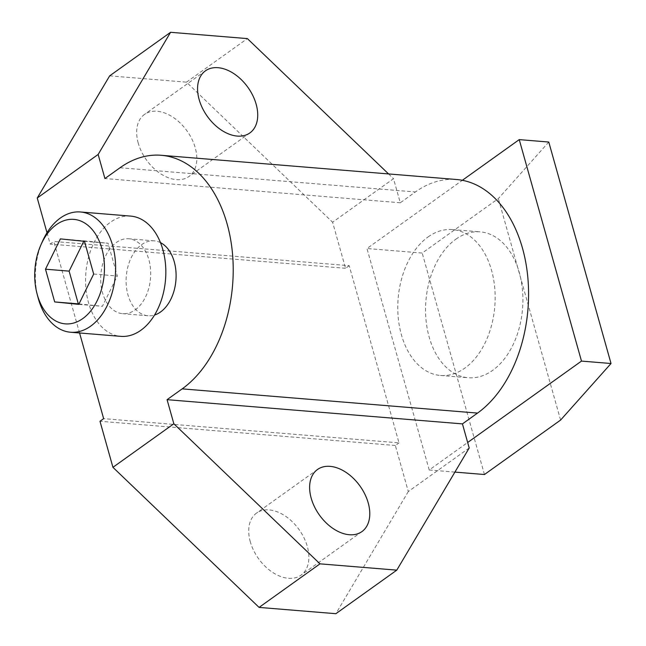 <?xml version="1.0" encoding="UTF-8"?>
<svg xmlns="http://www.w3.org/2000/svg" width="646" height="646" viewBox="0 0 646 646"><rect width="100%" height="100%" fill="white"/><g stroke="black" fill="none" stroke-linecap="round" stroke-linejoin="round"><path stroke-width="0.48" stroke-dasharray="3.23 2.42" d="M130.629 216.095A60.336 39.971 -85.3 0 0 110.514 222.184A60.336 39.971 -85.3 0 0 85.918 288.269A60.336 39.971 -85.3 0 0 120.77 336.356M135.167 309.886A37.581 24.895 -85.3 0 0 150.486 268.72A37.581 24.895 -85.3 0 0 128.772 238.77A37.581 24.895 -85.3 0 0 116.24 242.557A37.581 24.895 -85.3 0 0 100.913 283.731A37.581 24.895 -85.3 0 0 122.627 313.681A37.581 24.895 -85.3 0 0 135.167 309.886M42.563 241.152A60.336 39.971 -85.3 0 0 37.961 297.281M60.385 238.891L84.012 240.829L83.802 241.249M84.473 241.313L108.1 243.251L84.012 240.829M93.678 274.049L117.306 275.987L108.1 243.251M78.788 304.355L102.415 306.293L117.306 275.987M78.99 303.935L102.415 306.293M160.483 242.646A37.581 24.895 -85.3 0 0 154.176 240.853A37.581 24.895 -85.3 0 0 141.644 244.64A37.581 24.895 -85.3 0 0 126.317 285.807A37.581 24.895 -85.3 0 0 148.031 315.765A37.581 24.895 -85.3 0 0 154.547 315.022M79.563 332.973L53.844 241.467L349.203 265.684L399.01 442.865L103.643 418.648M46.997 232.73L50.186 244.083L53.844 241.467M469.206 447.985L408.304 491.549L395.352 445.482L399.01 442.865M349.203 265.684L345.545 268.3L332.601 222.232L393.511 178.676L400.286 202.771L415.386 191.967A123.434 81.776 94.7 0 1 456.552 179.507M428.04 236.969A73.192 48.49 94.7 0 1 452.45 229.58A73.192 48.49 94.7 0 1 494.731 287.914A73.192 48.49 94.7 0 1 464.894 368.083A73.192 48.49 94.7 0 1 440.483 375.471A73.192 48.49 94.7 0 1 398.194 317.138A73.192 48.49 94.7 0 1 428.04 236.969M455.801 239.246A73.192 48.49 94.7 0 1 480.212 231.857A73.192 48.49 94.7 0 1 522.493 290.191A73.192 48.49 94.7 0 1 492.656 370.36A73.192 48.49 94.7 0 1 468.245 377.749A73.192 48.49 94.7 0 1 425.964 319.415A73.192 48.49 94.7 0 1 455.801 239.246M454.913 472.097L429.219 469.989L467.664 442.494M429.219 469.989L366.968 248.516L462.35 180.299M548.777 142.039L498.332 198.597L422.201 253.046L366.968 248.516M484.452 474.519L422.201 253.046M560.591 420.07L498.332 198.597M395.352 445.482L99.993 421.257M408.304 491.549L335.872 613.7M250.293 541.768A38.179 24.944 -125.6 0 1 256.591 513.053A38.179 24.944 -125.6 0 1 307.302 546.443A38.179 24.944 -125.6 0 1 301.004 575.166A38.179 24.944 -125.6 0 1 250.293 541.768M345.545 268.3L50.186 244.083M109.667 75.857L186.46 82.155L332.601 222.232M138.236 143.113A38.179 24.944 -125.6 0 1 144.534 114.399A38.179 24.944 -125.6 0 1 195.245 147.789A38.179 24.944 -125.6 0 1 188.947 176.503A38.179 24.944 -125.6 0 1 138.236 143.113M400.286 202.771L104.918 178.546M388.561 173.927L393.511 178.676M186.46 82.155L247.37 38.598M120.027 167.75L415.386 191.967M154.176 240.853L128.772 238.77M148.031 315.765L122.627 313.681M452.45 229.58L480.212 231.857M440.483 375.471L468.245 377.749M205.444 70.834L144.534 114.399M249.857 132.947L188.947 176.503M317.501 469.497L256.591 513.053M361.913 531.601L301.004 575.166"/><path stroke-width="0.97" d="M36.975 293.494L37.961 297.281A60.336 39.971 -85.3 0 0 70.559 332.238L120.77 336.356A60.336 39.971 -85.3 0 0 140.893 330.267A60.336 39.971 -85.3 0 0 165.489 264.182A60.336 39.971 -85.3 0 0 130.629 216.095L80.419 211.977A60.336 39.971 -85.3 0 0 60.304 218.065A60.336 39.971 -85.3 0 0 42.563 241.152L40.973 244.729A52.423 34.731 -85.3 0 0 36.975 293.494A52.423 34.731 -85.3 0 0 82.785 318.575A52.423 34.731 -85.3 0 0 101.866 248.532A52.423 34.731 -85.3 0 0 56.388 224.671A52.423 34.731 -85.3 0 0 40.973 244.729M70.559 332.238A60.336 39.971 -85.3 0 0 90.682 326.149A60.336 39.971 -85.3 0 0 115.279 260.063A60.336 39.971 -85.3 0 0 80.419 211.977M45.495 269.196L54.692 301.932L78.788 304.355L93.678 274.049L84.473 241.313L60.385 238.891L45.495 269.196L69.122 271.134L78.319 303.87L78.99 303.935M54.692 301.932L78.319 303.87M83.802 241.249L69.122 271.134M154.547 315.022A37.581 24.895 -85.3 0 0 160.563 311.97A37.581 24.895 -85.3 0 0 176.108 275.656A37.581 24.895 -85.3 0 0 160.483 242.646M259.078 607.402L319.988 563.845L396.781 570.143L335.872 613.7L259.078 607.402L112.937 467.324L99.993 421.257L103.643 418.648L79.563 332.973M396.781 570.143L469.206 447.985L462.439 423.889L167.072 399.672L182.18 388.868A123.434 81.776 94.7 0 0 232.503 253.668A123.434 81.776 94.7 0 0 161.193 155.282A123.434 81.776 94.7 0 0 120.027 167.75L104.918 178.546L98.144 154.451L37.242 198.015L46.997 232.73M167.072 399.672L173.847 423.768L112.937 467.324M161.193 155.282L456.552 179.507A123.434 81.776 94.7 0 1 527.863 277.885A123.434 81.776 94.7 0 1 477.539 413.085L462.439 423.889M467.664 442.494L581.489 361.09L519.239 139.617L548.777 142.039L611.027 363.512L560.591 420.07L484.452 474.519L454.913 472.097M462.35 180.299L519.239 139.617M581.489 361.09L611.027 363.512M37.242 198.015L109.667 75.857L170.576 32.3L98.144 154.451M319.988 563.845L173.847 423.768M311.202 498.211A38.179 24.944 -125.6 0 1 317.501 469.497A38.179 24.944 -125.6 0 1 368.212 502.887A38.179 24.944 -125.6 0 1 361.913 531.601A38.179 24.944 -125.6 0 1 311.202 498.211M388.561 173.927L247.37 38.598L170.576 32.3M199.146 99.557A38.179 24.944 -125.6 0 1 205.444 70.834A38.179 24.944 -125.6 0 1 256.155 104.232A38.179 24.944 -125.6 0 1 249.857 132.947A38.179 24.944 -125.6 0 1 199.146 99.557M182.18 388.868L477.539 413.085"/></g></svg>
